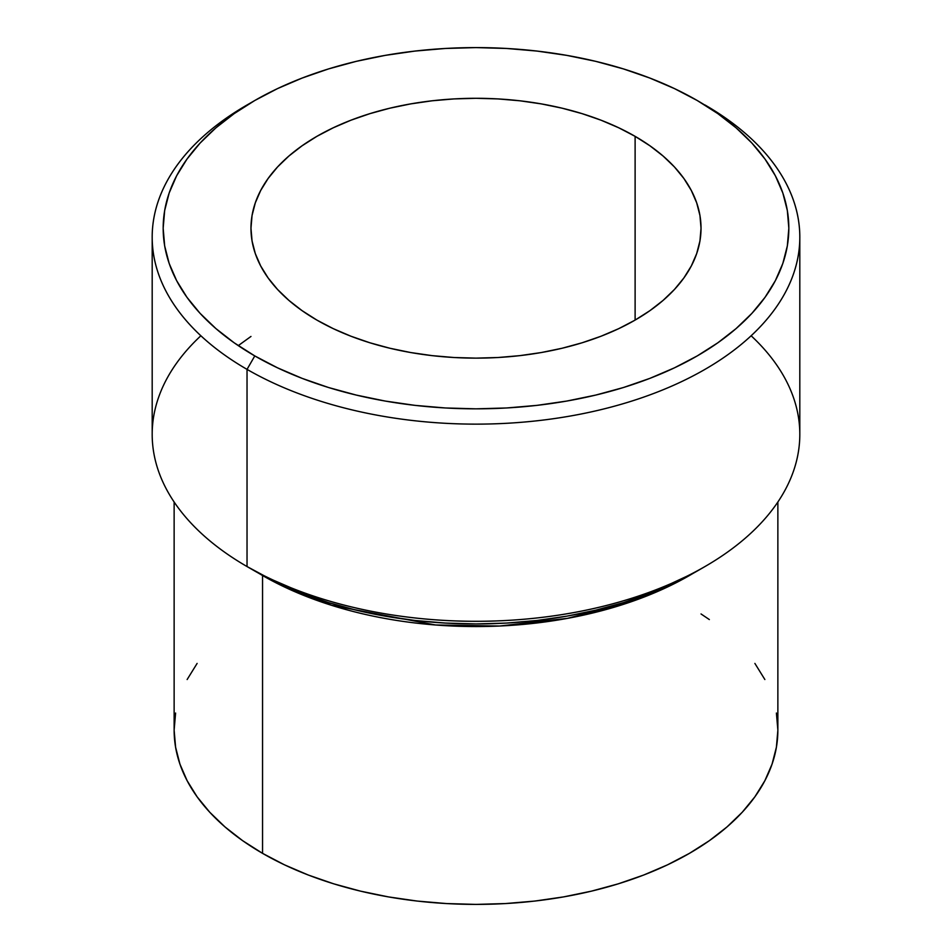 <?xml version="1.0" encoding="UTF-8"?>
<svg xmlns="http://www.w3.org/2000/svg" width="952" height="952" viewBox="0 0 952 952"><rect width="100%" height="100%" fill="white"/><g stroke="black" fill="none" stroke-linecap="round" stroke-linejoin="round"><path stroke-width="1.43" d="M635.115 136.35L635.115 320.086L618.752 328.642L601.021 336.235L582.077 342.791L562.108 348.242L541.319 352.537L519.899 355.632L498.051 357.512L476 358.13L453.949 357.512L432.101 355.632L410.681 352.537L389.892 348.242L369.923 342.791L350.979 336.235L333.248 328.642L316.885 320.086A225.029 129.912 180 0 1 250.971 228.218A225.029 129.912 180 0 1 389.892 108.183A225.029 129.912 180 0 1 635.115 136.35L649.942 145.799L663.104 156.033L674.456 166.969L683.893 178.5L691.331 190.507L696.697 202.871L699.946 215.485L701.029 228.218L699.946 240.951L696.697 253.565L691.331 265.929L683.893 277.936L674.456 289.456L663.104 300.392L649.942 310.638L635.115 320.086L635.115 136.35A225.029 129.912 180 0 1 701.029 228.218A225.029 129.912 180 0 1 562.108 348.242A225.029 129.912 180 0 1 316.885 320.086L302.058 310.638L288.896 300.392L277.544 289.456L268.107 277.936L260.67 265.929L255.303 253.565L252.054 240.951L250.971 228.218L252.054 215.485L255.303 202.871L260.67 190.507L268.107 178.5L277.544 166.969L288.896 156.033L302.058 145.799L316.885 136.35L333.248 127.794L350.979 120.19L369.923 113.645L389.892 108.183L410.681 103.899L432.101 100.793L453.949 98.925L476 98.294L498.051 98.925L519.899 100.793L541.319 103.899L562.108 108.183L582.077 113.645L601.021 120.19L618.752 127.794L635.115 136.35M262.681 575.436A5.486 3.165 -60 0 1 262.55 575.52L258.742 573.271A301.867 174.275 180 0 0 262.55 575.52L262.55 853.349A301.867 174.275 0 0 0 591.513 891.131A301.867 174.275 0 0 0 777.867 730.124L776.404 747.201L772.06 764.123L764.861 780.711L754.888 796.812L742.215 812.27L726.995 826.943L709.347 840.687L689.45 853.349L667.495 864.844L643.707 875.031L618.3 883.825L591.513 891.131L563.632 896.891L534.893 901.056L505.583 903.555L476 904.4L446.417 903.555L417.107 901.056L388.368 896.891L360.487 891.131L333.7 883.825L308.293 875.031L284.505 864.844L262.55 853.349L262.55 575.52A5.486 3.165 120 0 0 262.681 575.436M250.971 336.449L238.274 345.624M751.128 335.77A323.811 186.949 180 0 1 704.98 566.547A323.811 186.949 180 0 1 247.032 566.547L247.032 369.376L254.791 355.929A312.839 180.618 180 0 1 254.791 100.507A312.839 180.618 180 0 1 697.209 100.495L674.468 88.596L649.799 78.04L623.477 68.925L595.714 61.344L566.809 55.383L537.035 51.075L506.666 48.469L476 47.6L445.334 48.469L414.965 51.075L385.191 55.383L356.286 61.344L328.523 68.925L302.2 78.04L277.532 88.596L254.791 100.495L234.168 113.633L215.878 127.865L200.099 143.074L186.973 159.103L176.632 175.787L169.17 192.982L164.672 210.511L163.161 228.218L164.672 245.925L169.17 263.454L176.632 280.65L186.973 297.333L200.099 313.363L215.878 328.559L234.168 342.803L254.791 355.929L277.532 367.829L302.2 378.396L328.523 387.512L356.286 395.08L385.191 401.054L414.965 405.362L445.334 407.968L476 408.836L506.666 407.968L537.035 405.362L566.809 401.054L595.714 395.08L623.477 387.512L649.799 378.396L674.468 367.829L697.209 355.929L717.832 342.803L736.122 328.559L751.901 313.363L765.027 297.333L775.368 280.65L782.83 263.454L787.328 245.925L788.839 228.218L787.328 210.511L782.83 192.982L775.368 175.787L765.027 159.103L751.901 143.074L736.122 127.865L717.832 113.633L697.209 100.495A312.839 180.618 180 0 1 697.209 100.507A312.839 180.618 180 0 1 697.209 355.929A312.839 180.618 180 0 1 254.791 355.929L247.032 369.376A323.811 186.949 0 0 0 704.968 369.376A323.811 186.949 0 0 0 704.98 104.982A323.811 186.949 0 0 0 704.968 104.982A323.811 186.949 180 0 1 799.811 237.179A323.811 186.949 180 0 1 599.915 409.907A323.811 186.949 180 0 1 247.032 369.376L247.032 566.547L254.791 571.033A312.839 180.618 0 0 0 697.209 571.033L674.468 582.933L649.799 593.501L623.477 602.604L595.714 610.184L566.809 616.158L537.035 620.466L506.666 623.06L476 623.929L445.334 623.06L414.965 620.466L385.191 616.158L356.286 610.184L328.523 602.604L302.2 593.501L277.532 582.933L247.032 566.547A323.811 186.949 0 0 0 599.915 607.078A323.811 186.949 0 0 0 799.811 434.35L799.811 237.179M693.258 573.271A301.867 174.275 180 0 1 262.55 575.52L331.617 605.329L435.469 624.976L499.443 626.035L567.559 618.348L634.353 600.652L693.258 573.271M254.791 100.507L247.02 104.982A323.811 186.949 0 0 0 247.032 369.376A323.811 186.949 180 0 1 152.189 237.179A323.811 186.949 180 0 1 250.971 102.745M152.189 237.179L152.189 434.35A323.811 186.949 0 0 0 247.032 566.547A323.811 186.949 180 0 1 247.02 566.547A323.811 186.949 180 0 1 200.872 335.77M174.133 502.025L174.133 730.124A301.867 174.275 0 0 0 262.55 853.349L242.653 840.687L225.005 826.943L209.785 812.27L197.112 796.812L187.139 780.711L179.94 764.123L175.596 747.201L174.133 730.124L175.596 713.036M701.029 613.957L709.347 619.562M754.888 663.425L764.861 679.526M776.404 713.036L777.867 730.124L777.867 502.025M187.139 679.526L197.112 663.425M704.98 566.547L697.209 571.033"/></g></svg>
